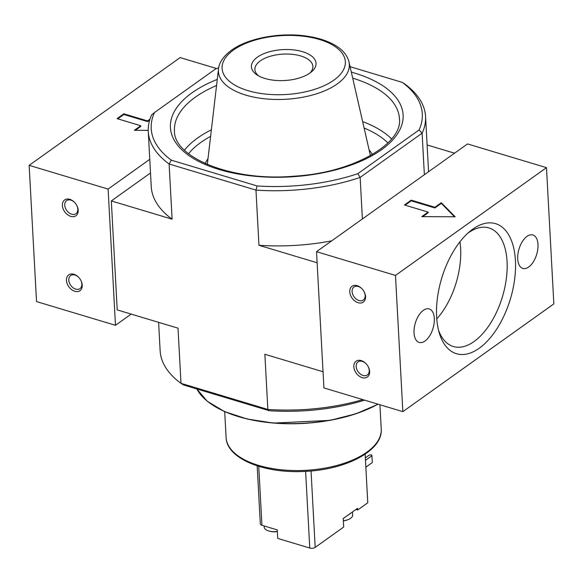 <?xml version="1.0" encoding="UTF-8"?>
<svg xmlns="http://www.w3.org/2000/svg" width="583" height="583" viewBox="0 0 583 583"><rect width="100%" height="100%" fill="white"/><g stroke="black" fill="none" stroke-linecap="round" stroke-linejoin="round"><path stroke-width="0.87" d="M158.598 322.341L160.143 350.828A138.856 66.433 -3.1 0 0 181 383.344L183.456 384.933L269.288 410.724A135.744 64.946 -3.1 0 0 364.666 400.164M269.288 410.724L267.845 409.441L181 383.344L178.012 328.171L117.219 309.908L111.317 200.924L172.109 219.186A138.856 66.433 176.9 0 1 151.252 186.669L148.264 131.496A138.856 66.433 -3.1 0 1 151.711 114.793L154.451 112.57A135.744 64.946 -3.1 0 0 171.285 160.157L257.11 185.948A135.744 64.946 -3.1 0 0 357.831 173.668L419.075 129.958A135.744 64.946 -3.1 0 0 402.248 82.371L404.704 83.959A138.856 66.433 -3.1 0 1 425.568 116.476A138.856 66.433 -3.1 0 1 422.114 133.186L419.075 129.958M357.831 173.668L360.141 177.414L422.114 133.186L424.366 174.732M350.084 66.695L402.248 82.371M218.654 67.89A135.744 64.946 -3.1 0 0 215.703 68.852L154.451 112.57M362.393 218.96L360.141 177.414A138.856 66.433 -3.1 0 1 255.966 190.109L257.11 185.948M111.317 200.924L150.509 172.954M362.866 399.625A138.856 66.433 -3.1 0 1 267.845 409.441L264.857 354.267L323.026 371.743M331.763 240.815A138.856 66.433 176.9 0 1 258.954 245.283L317.13 262.758M258.954 245.283L255.966 190.109L169.121 164.012L172.109 219.186M427.106 144.963L454.536 153.205M425.568 116.476L428.556 171.65A138.856 66.433 176.9 0 1 428.556 171.745M148.264 131.496A138.856 66.433 -3.1 0 0 169.121 164.012L171.285 160.157M302.497 51.668A32.356 15.479 -3.1 0 0 261.067 54.962A32.356 15.479 -3.1 0 0 257.081 74.959A32.356 15.479 -3.1 0 0 311.271 72.022A32.356 15.479 -3.1 0 0 302.497 51.668M309.806 73.13A29.033 13.89 -3.1 0 0 312.874 66.411A29.033 13.89 -3.1 0 0 300.726 55.961A29.033 13.89 -3.1 0 0 270.272 56.274A29.033 13.89 -3.1 0 0 254.888 69.552A29.033 13.89 -3.1 0 0 258.655 75.899M70.747 216.373A9.707 6.807 54.5 0 1 62.658 202.877A9.707 6.807 54.5 0 1 74.733 202.556A9.707 6.807 54.5 0 1 76.745 205.384A9.707 6.807 54.5 0 1 77.408 214.07A9.707 6.807 54.5 0 1 70.747 216.373M74.806 291.303A9.707 6.807 54.5 0 1 66.717 277.8A9.707 6.807 54.5 0 1 78.785 277.479A9.707 6.807 54.5 0 1 80.804 280.306A9.707 6.807 54.5 0 1 81.467 289A9.707 6.807 54.5 0 1 74.806 291.303M131.175 314.099L115.478 325.299L36.525 301.579L29.15 165.346L180.147 57.593L216.614 68.554M115.478 325.299L108.103 189.067L29.15 165.346M149.969 119.158L147.506 120.921L123.815 113.802L117.059 118.626L140.743 125.746L134.367 130.293L148.22 130.359M108.103 189.067L149.765 159.334M80.731 280.168A8.031 5.633 54.5 0 1 79.98 288.629A8.031 5.633 54.5 0 1 75.703 289.132A8.031 5.633 54.5 0 1 69.362 282.791A8.031 5.633 54.5 0 1 70.652 275.555A8.031 5.633 54.5 0 1 78.894 277.595M76.672 205.245A8.031 5.633 54.5 0 1 75.921 213.699A8.031 5.633 54.5 0 1 71.643 214.201A8.031 5.633 54.5 0 1 65.311 207.869A8.031 5.633 54.5 0 1 66.6 200.632A8.031 5.633 54.5 0 1 74.835 202.673M140.743 125.746L140.78 126.424L135.351 130.3M149.678 120.069L147.543 121.599L147.506 120.921M147.543 121.599L123.851 114.487L123.815 113.802M123.851 114.487L117.751 118.837M436.762 318.923A60.166 31.795 106.7 0 0 460.621 248.657A60.166 31.795 106.7 0 0 459.929 241.821M358.122 302.715A9.707 6.807 54.5 0 1 350.04 289.219A9.707 6.807 54.5 0 1 362.109 288.898A9.707 6.807 54.5 0 1 364.127 291.726A9.707 6.807 54.5 0 1 364.783 300.413A9.707 6.807 54.5 0 1 358.122 302.715M362.181 377.646A9.707 6.807 54.5 0 1 354.1 364.142A9.707 6.807 54.5 0 1 366.168 363.821A9.707 6.807 54.5 0 1 368.186 366.649A9.707 6.807 54.5 0 1 368.842 375.343A9.707 6.807 54.5 0 1 362.181 377.646M323.908 387.921L316.525 251.696L467.522 143.935L546.475 167.656L553.85 303.889L402.853 411.642L323.908 387.921M402.853 411.642L395.478 275.416L316.525 251.696M428.119 212.088L421.742 216.636L455.185 216.789L441.258 202.709L434.882 207.264L411.197 200.144L404.434 204.968L428.119 212.088L428.155 212.766L422.726 216.643M395.478 275.416L546.475 167.656M515.416 260.572A67.898 35.876 106.7 0 0 469.92 231.364A67.898 35.876 106.7 0 0 439.334 333.155A67.898 35.876 106.7 0 0 485.1 343.343A67.898 35.876 106.7 0 0 515.416 260.572M517.711 258.932A17.475 9.233 -73.3 0 1 522.375 241.522A17.475 9.233 -73.3 0 1 532.877 234.956A17.475 9.233 -73.3 0 1 536.695 254.348A17.475 9.233 -73.3 0 1 522.82 268.435A17.475 9.233 -73.3 0 1 517.711 258.932M414.039 332.915A17.475 9.233 -73.3 0 1 418.711 315.505A17.475 9.233 -73.3 0 1 429.212 308.939A17.475 9.233 -73.3 0 1 433.031 328.331A17.475 9.233 -73.3 0 1 419.155 342.418A17.475 9.233 -73.3 0 1 414.039 332.915M368.106 366.51A8.031 5.633 54.5 0 1 367.363 374.971A8.031 5.633 54.5 0 1 363.078 375.474A8.031 5.633 54.5 0 1 356.745 369.134A8.031 5.633 54.5 0 1 358.035 361.897A8.031 5.633 54.5 0 1 366.27 363.945M364.047 291.587A8.031 5.633 54.5 0 1 363.304 300.041A8.031 5.633 54.5 0 1 359.019 300.551A8.031 5.633 54.5 0 1 352.686 294.211A8.031 5.633 54.5 0 1 353.976 286.974A8.031 5.633 54.5 0 1 362.218 289.015M454.543 216.789L441.295 203.394L441.258 202.709M441.295 203.394L434.918 207.942L434.882 207.264M434.918 207.942L411.234 200.829L411.197 200.144M411.234 200.829L405.134 205.18M438.562 330.328A61.907 32.714 106.7 0 0 452.729 346.317A61.907 32.714 106.7 0 0 490.23 323.703A61.907 32.714 106.7 0 0 507.064 261.585A61.907 32.714 106.7 0 0 488.343 227.764A61.907 32.714 106.7 0 0 467.712 233.295M343.351 520.736A10.873 5.203 -3.1 0 0 349.108 519.191A10.873 5.203 -3.1 0 0 350.631 518.309A10.873 5.203 -3.1 0 0 352.649 515.059L352.475 511.925M264.128 525.953L264.186 527.039A10.873 5.203 -3.1 0 0 268.151 530.763A10.873 5.203 -3.1 0 0 277.34 531.448M365.14 454.164L367.771 502.772L357.634 510.016L355.892 509.491M357.634 510.016L357.539 508.31L343.227 518.52L343.693 527.039L315.184 547.379A3.884 1.858 176.9 0 1 309.77 548.042L305.616 471.355M309.77 548.042L277.719 538.408L277.253 529.896L261.942 525.298A3.884 1.858 176.9 0 1 260.317 523.898L257.169 465.832M365.344 457.866L369.389 454.973L371.648 454.966L371.918 455.738L365.475 460.337M365.847 467.143L372.289 462.545L371.918 455.738M349.028 514.381A10.873 5.203 -3.1 0 0 350.376 513.587A10.873 5.203 -3.1 0 0 351.403 512.69M196.835 388.956A106.813 51.1 -3.1 0 0 273.31 422.879A106.813 51.1 -3.1 0 0 377.93 404.15M381.231 429.03C383.089 450.484 346.215 469.767 304.807 471.399C264.084 473.724 226.59 458.617 226.095 437.432A77.685 37.166 -3.1 0 0 305.674 470.335A77.685 37.166 -3.1 0 0 381.231 429.03L379.912 404.748M217.277 79.39A116.52 55.749 -3.1 0 0 201.091 162.613A116.52 55.749 -3.1 0 0 373.995 154.568A116.52 55.749 -3.1 0 0 354.377 73.013A116.52 55.749 -3.1 0 0 351.33 72.132M210.609 136.349A108.751 52.033 -3.1 0 0 188.549 153.73M387.906 142.93A108.751 52.033 -3.1 0 0 364.105 128.034M207.985 158.729A86.269 41.269 -3.1 0 0 205.201 163.561M372.42 154.502A86.269 41.269 -3.1 0 0 369.134 150.006M211.374 129.805A112.636 53.891 -3.1 0 0 184.461 150.159M391.587 138.943A112.636 53.891 -3.1 0 0 362.641 121.614M216.555 85.519A112.636 53.891 -3.1 0 0 174.477 130.76C173.187 157.06 231.582 181.867 294.029 176.183C353.589 172.911 403.123 143.229 399.421 118.575A112.636 53.891 -3.1 0 0 352.7 78.151M207.315 164.486L218.501 68.925A65.558 31.365 -3.1 0 0 285.575 99.285A65.558 31.365 -3.1 0 0 348.977 61.864L370.424 155.654M233.543 49.992A61.718 29.529 -3.1 0 0 277.8 94.737A61.718 29.529 -3.1 0 0 339.823 50.473A61.718 29.529 -3.1 0 0 233.543 49.992M212.598 405.017A106.427 50.918 -3.1 0 0 378.024 404.179M315.184 547.379L311.045 470.969M261.942 525.298L258.743 466.327M226.095 437.432L224.695 411.649M218.501 68.925C218.8 64.749 221.365 57.717 231.473 50.24C248.453 37.771 281.698 31.934 308.334 36.379C318.573 38.019 327.252 40.846 334.365 44.847C342.323 49.329 347.191 54.999 348.977 61.864M196.799 388.941L207.308 401.293L224.455 411.547L247.017 418.98L273.398 423.083L329.912 420.387L356.009 413.784L378.134 404.216M343.358 520.874A18.605 18.605 0 0 0 349.108 519.191M268.151 530.763A18.605 18.605 0 0 0 277.348 531.572"/></g></svg>
